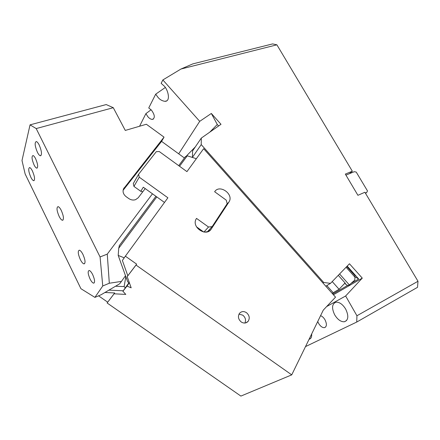 <?xml version="1.0" encoding="UTF-8"?>
<svg xmlns="http://www.w3.org/2000/svg" width="440" height="440" viewBox="0 0 440 440"><rect width="100%" height="100%" fill="white"/><g stroke="black" fill="none" stroke-linecap="round" stroke-linejoin="round"><path stroke-width="0.66" d="M333.421 294.773L362.28 278.119L345.637 295.983L326.651 306.554M356.747 322.047L356.923 315.761L418 281.264L417.522 287.32L356.747 322.047L305.503 346.605M345.637 295.983L356.923 315.761M320.579 315.667C322.273 316.283 323.757 317.691 325.045 319.886C327.014 324.099 326.816 326.689 324.445 327.668C322.344 327.756 320.381 326.298 318.549 323.29L317.735 321.502M334.686 314.831C337.639 319.622 340.879 321.932 344.399 321.767C348.458 320.155 348.882 315.92 345.67 309.073C342.694 304.32 339.493 302.022 336.055 302.181C331.942 303.798 331.485 308.017 334.686 314.831M310.679 338.371L309.073 339.273C311.02 338.805 311.883 337.034 311.668 333.955M201.234 144.612L192.445 157.316L192.555 150.948L201.306 138.089L201.234 144.612L323.708 282.469L330.479 283.371L349.459 263.769L362.28 278.119M339.581 273.971L349.305 284.884L350.878 283.52L358.683 278.993L347.188 266.112M332.756 294.03L347.743 285.34M418 281.264L364.887 192.264L357.913 195.299L345.318 174.086L352.33 171.226L276.898 44.819L180.95 69.036L162.855 79.948L161.15 83.336L163.878 85.795C167.788 88.831 171.232 101.525 164.945 101.338C162.113 100.92 159.786 99.583 157.971 97.312L155.694 94.171L148.748 107.965L151.421 110.099C154.913 115.016 155.221 118.118 152.35 119.405C150.948 119.372 149.485 118.52 147.961 116.842L145.888 113.647L151.107 109.758M345.928 175.114L349.459 173.668L352.33 171.226M180.95 69.036L192.825 63.883L272.591 43.912L276.898 44.819M165.248 87.522L155.694 94.171M139.574 126.247L145.888 113.647M178.684 153.819L199.716 121.341L162.855 79.948M209.781 132.149L217.278 124.504L211.332 113.46L199.716 121.341M195.299 146.911L186.599 155.782M350.878 283.52L354.789 280.121L354.97 277.2L346.088 267.251M354.959 276.777L358.683 278.993M323.708 282.469L322.922 282.959M330.479 283.371L325.82 286.215M365.547 193.369L366.707 192.478L365.365 193.061M366.707 192.478L367.488 190.916L356.23 172.084L354.288 171.694L349.459 173.668M346.781 266.536L354.932 275.666L354.97 277.2M349.305 284.884L349.184 284.983C348.046 285.571 347.023 285.411 346.126 284.51L344.668 283.388M201.306 138.089L221.001 124.295L211.332 113.46M217.278 124.504L218.592 125.978M332.222 281.572L339.075 289.278L345.07 282.959L338.272 275.325M326.849 285.588L333.179 292.716L339.075 289.278M333.179 292.716L332.36 293.579M139.255 177.183L167.888 197.786L125.367 256.179L136.659 264.149L136.015 265.056L291.731 374.864L323.279 310.129L335.527 297.149L203.643 148.687L186.94 171.628L159.253 151.531L156.288 151.673L138.589 174.279L139.255 177.183L133.936 186.401L133.298 183.563L138.589 174.279M185.202 156.915L187.281 155.804L196.35 158.703M129.079 282.491L122.909 291.258L127.001 286.088L131.175 287.82L127.188 276.639L127.809 275.759L122.38 260.464L125.367 256.179M126.148 277.514L125.549 278.355L124.118 286.572L125.296 287.865M291.731 374.864L240.895 396.088L107.107 302.979L114.692 292.969L104.962 292.479M98.56 295.823L107.679 302.17M214.643 191.741C219.555 183.81 234.223 194.304 228.976 201.96L211.266 228.998C206.305 237.468 190.938 227.046 196.284 218.796L196.531 218.4L208.511 227.013L212.141 226.633L227.189 203.681L226.226 200.145L214.643 191.741M241.219 321.97C243.865 323.57 246.164 323.373 248.111 321.37C250.014 318.247 249.464 315.348 246.466 312.664C243.788 311.036 241.466 311.256 239.509 313.33C237.672 316.432 238.244 319.314 241.219 321.97M156.794 196.917L118.723 248.248L118.201 255.426L127.738 281.936L129.311 282.584M124.223 257.824L118.201 255.426M129.36 282.733L127.001 286.088M124.118 286.572L115.528 286.236M123.233 290.791L108.933 290.131M125.549 278.355L125.741 276.392M107.107 302.979L114.103 293.805L125.802 294.415L122.909 291.258M114.103 293.805L114.692 292.969M136.015 265.056L127.188 276.639M133.936 186.401L140.795 191.323L143.286 187.215L164.494 202.45M136.659 264.149L127.809 275.759M221.49 196.708L220.605 196.064M209.754 229.224L208.252 231.512M203.935 232.04L208.511 227.013M196.488 226.826L203.704 232.007M204.237 232.078L207.444 231.732L212.141 226.633M244.904 323.037C246.153 320.05 245.448 317.433 242.792 315.172L238.997 314.127M118.723 248.248L119.433 245.416M142.808 191.736L140.795 191.323M61.342 210.556C63.729 216.277 64.081 219.516 62.387 220.281C61.402 220.022 60.308 218.702 59.103 216.321C56.727 210.65 56.386 207.416 58.075 206.624C59.048 206.877 60.137 208.186 61.342 210.556M30.047 124.85L106.205 104.561L113.284 107.701L36.19 128.568L30.047 124.85L22 160.523L25.141 173.976L80.927 288.701L94.897 297.385L101.178 294.712L119.642 283.805L121.446 281.408L109.313 283.234L102.751 285.978L94.897 297.385M36.19 128.568L100.073 256.949L102.751 285.978M92.697 274.648C94.847 279.708 95.139 282.546 93.566 283.157C92.499 282.882 91.322 281.485 90.035 278.96C87.89 273.933 87.604 271.101 89.183 270.474C90.233 270.738 91.405 272.129 92.697 274.648M32.439 171.028C34.766 176.649 35.167 179.867 33.644 180.691C32.819 180.466 31.878 179.3 30.822 177.194C28.512 171.617 28.116 168.405 29.64 167.552C30.454 167.778 31.389 168.933 32.439 171.028M39.242 145.09C41.784 151.294 42.152 154.853 40.348 155.777C39.452 155.529 38.462 154.336 37.378 152.196C34.848 146.047 34.485 142.5 36.289 141.537C37.175 141.779 38.159 142.967 39.242 145.09M82.984 254.513C85.338 260.073 85.663 263.197 83.958 263.885C82.852 263.604 81.637 262.152 80.305 259.529C77.968 254.012 77.649 250.899 79.354 250.184C80.443 250.459 81.653 251.9 82.984 254.513M35.651 158.78C37.895 164.225 38.253 167.343 36.724 168.146C35.926 167.931 35.035 166.843 34.05 164.885C31.818 159.484 31.466 156.365 32.995 155.535C33.781 155.749 34.667 156.833 35.651 158.78M113.284 107.701L125.279 130.433L146.361 124.256L164.038 137.137L161.579 141.367L184.41 157.982M152.46 193.804L107.267 254.122L100.073 256.949M145.206 188.595L138.188 197.802L135.581 199.672C133.254 200.409 130.983 200.035 128.766 198.556L126.137 196.669C123.365 194.425 122.48 191.84 123.486 188.92L164.038 137.137M107.267 254.122L109.313 283.234M121.446 281.408L125.505 275.726M123.101 190.306L161.579 141.367M344.9 283.14L346.126 284.51M187.281 155.804L179.537 166.254M226.496 204.738L228.894 202.081M209.754 230.632L211.266 228.998M124.174 187.764L123.354 189.261M324.445 327.668L325.672 326.981M346.605 320.524L344.399 321.767M152.35 119.405L153.346 119.119M166.711 100.848L164.945 101.338M226.584 204.606L228.976 201.96M245.784 322.883L248.111 321.37M185.526 156.486L178.712 165.655M155.93 196.301L119.18 245.757M62.387 220.281L63.052 220.049M93.566 283.157L94.243 282.876M33.644 180.691L34.188 180.521M40.348 155.777L41.003 155.584M83.958 263.885L84.672 263.604M36.724 168.146L37.273 167.981"/></g></svg>
